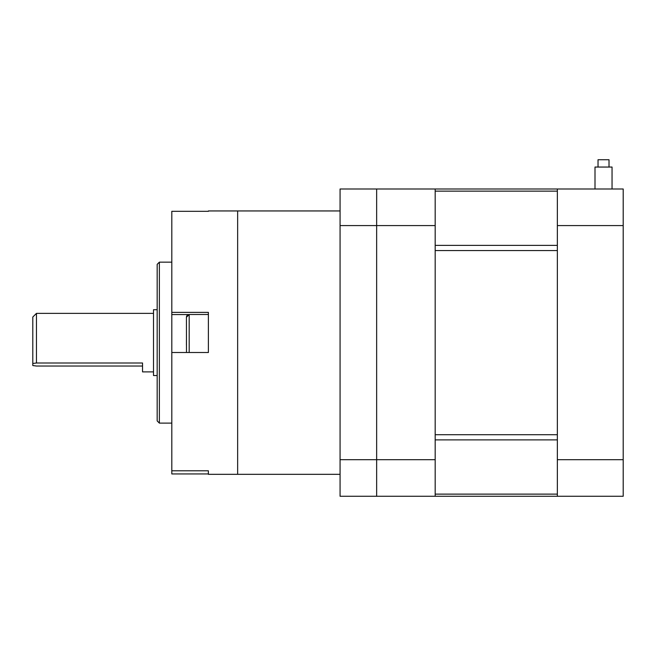 <?xml version="1.0" encoding="UTF-8"?>
<svg xmlns="http://www.w3.org/2000/svg" width="656" height="656" viewBox="0 0 656 656"><rect width="100%" height="100%" fill="white"/><g stroke="black" fill="none" stroke-linecap="round" stroke-linejoin="round"><path stroke-width="0.98" d="M435.182 188.994L435.182 225.574L376.651 225.574L376.651 188.994L623.2 188.994L623.2 496.264L557.354 496.264L557.354 188.994M435.182 459.684L435.182 496.264L376.651 496.264L376.651 459.684L435.182 459.684L435.182 225.574M340.07 459.684L376.651 459.684L376.651 225.574L340.07 225.574L340.07 188.994L376.651 188.994L376.651 496.264L340.07 496.264L340.07 225.574M598.034 167.05L598.034 159.736L609.014 159.736L609.014 167.05M595 188.994L595 167.05L612.048 167.05L612.048 188.994M557.354 459.684L623.2 459.684M623.2 225.574L557.354 225.574M557.354 496.264L435.182 496.264M557.354 434.707L557.354 250.551L435.182 250.551L435.182 434.707L557.354 434.707M188.6 314.56L171.806 314.56L171.806 470.803L208.387 470.803L208.387 474.321L237.644 474.321L237.644 210.945L340.07 210.945M32.8 363.481L32.8 317.028L36.457 313.371L36.457 362.998L32.8 363.481L32.8 365.548L36.457 366.032L142.541 366.032M157.169 420.914L157.169 264.352L159.367 262.154L159.367 423.112L157.169 420.914M157.169 375.552L153.512 375.552L153.512 309.714L157.169 309.714M36.457 362.998L142.541 362.998L142.541 371.895L153.512 371.895M340.07 474.321L237.644 474.321L237.644 210.945L208.387 210.945M171.806 352.502L208.387 352.502L208.387 312.387L171.806 312.387L171.806 211.314L208.387 211.314M208.387 470.803L208.387 473.952L171.806 473.952L171.806 470.803M171.806 314.56L171.806 312.387M186.435 351.993A2.747 2.747 0 0 0 186.484 352.502L186.435 317.242A2.747 2.747 180 0 1 189.182 314.495L189.182 352.502M186.435 345.171L186.435 339.923M435.182 494.124L557.354 494.124M557.354 439.881L435.182 439.881M435.182 245.385L557.354 245.385M557.354 191.142L435.182 191.142M159.367 423.112L171.806 423.112M159.367 262.154L171.806 262.154M36.457 313.371L153.512 313.371M208.387 314.495L189.182 314.495L186.435 317.242"/></g></svg>
